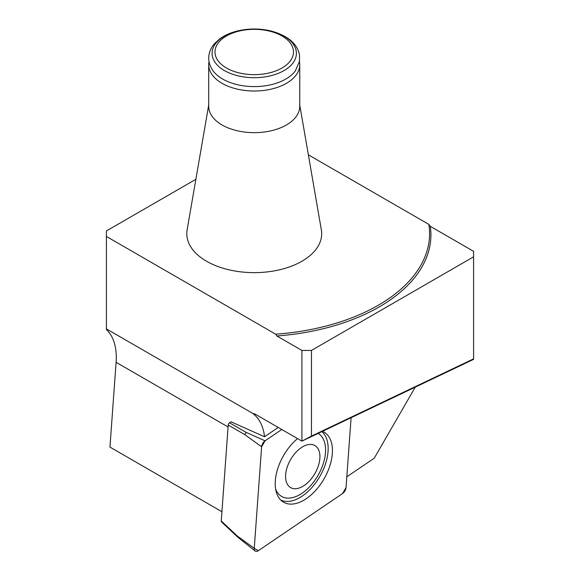 <?xml version="1.0" encoding="UTF-8"?>
<svg xmlns="http://www.w3.org/2000/svg" width="580" height="580" viewBox="0 0 580 580"><rect width="100%" height="100%" fill="white"/><g stroke="black" fill="none" stroke-linecap="round" stroke-linejoin="round"><path stroke-width="0.87" d="M290.616 487.591A24.28 14.014 -60 0 1 285.585 476.477A24.28 14.014 -60 0 1 307.197 444.853A24.28 14.014 -60 0 1 317.623 467.893A24.28 14.014 -60 0 1 290.616 487.591M318.159 433.398A36.431 21.032 -60 0 1 313.591 482.074A36.431 21.032 -60 0 1 275.616 489.005M221.93 511.734L109.946 447.086L116.101 362.312A67.439 38.932 -60 0 0 106.408 329.556L106.408 328.896L252.757 413.402L255.012 414.048L301.919 441.134L473.592 359.361L473.592 358.861L311.46 436.087L311.46 350.436L301.919 350.436L301.919 441.134L311.46 436.087M415.258 387.15L374.223 458.214L346.804 476.818M244.782 434.601L228.223 425.038L221.256 520.963A2.023 1.167 120 0 0 221.545 521.942L237.698 537.095L255.12 551A5.358 3.088 -60 0 0 258.354 550.681L342.584 493.536A5.358 3.088 -60 0 0 346.028 487.577L351.096 417.709L346.028 487.577L342.584 493.536L258.354 550.681L254.25 548.31L261.616 446.796L265.06 440.829L281.771 429.497L265.06 440.829A5.358 3.088 -60 0 0 261.616 446.796L244.782 434.601L246.079 432.346L229.52 422.784L230.985 421.79L264.531 436.74A67.439 38.932 120 0 0 254.424 414.83L255.49 414.323M264.531 436.74L278.226 427.453M252.757 413.402L254.424 414.83M311.46 350.436L473.592 256.831L473.592 251.329L430.316 226.338L428.83 224.38L308.364 154.831M430.316 226.338A176.69 102.007 180 0 1 276.87 335.979L301.919 350.436M276.87 335.979L275.667 334.181L106.408 236.459L106.408 230.956L195.873 179.3M106.408 328.911L106.408 236.459M428.83 224.38A175.341 101.232 180 0 1 275.667 334.181M473.592 256.831L473.592 358.861M299.758 105.06L321.342 229.839A67.439 38.932 180 0 1 254.236 272.644A67.439 38.932 180 0 1 187.13 229.839L208.713 105.06M321.893 431.622A40.071 23.135 -60 0 1 324.829 465.841A40.071 23.135 -60 0 1 297.359 498.894A40.071 23.135 -60 0 1 280.821 500.112M208.713 64.735L208.713 106.372A45.523 26.281 -0 0 0 254.236 132.653A45.523 26.281 -0 0 0 299.758 106.372L299.758 64.735A45.523 26.281 180 0 1 286.426 83.324A45.523 26.281 180 0 1 236.814 89.016A45.523 26.281 180 0 1 208.713 64.735A45.523 26.281 180 0 1 209.032 61.647M281.989 68.019A39.252 22.663 180 0 1 216.325 57.862A39.252 22.663 180 0 1 264.393 30.109A39.252 22.663 180 0 1 281.989 68.019M299.439 61.647A45.523 26.281 180 0 1 299.758 64.735M285.824 79.047A44.674 25.788 180 0 1 213.157 70.941C209.525 65.982 208.126 60.661 208.967 54.977C209.677 50.779 211.584 46.929 214.68 43.442L219.827 38.809C224.772 35.235 230.738 32.603 237.713 30.914C248.82 28.348 259.92 28.362 271.005 30.979C287.868 35.677 297.373 43.703 299.512 55.049L299.512 61.248L295.314 70.941A44.674 25.788 180 0 1 285.824 79.047M322.451 431.353A40.462 23.359 -60 0 1 323.031 431.607A40.462 23.359 -60 0 1 332.325 447.847A40.462 23.359 -60 0 1 315.266 490.854A40.462 23.359 -60 0 1 282.612 501.606A40.462 23.359 -60 0 1 275.319 486.518A40.462 23.359 -60 0 1 297.525 438.596M261.616 446.796L254.25 548.31L237.408 536.116L221.256 520.963M255.12 551A5.358 3.088 -60 0 1 254.25 548.31M229.52 422.784A2.023 1.167 120 0 0 228.223 425.038M237.698 537.095L237.408 536.116M116.101 362.312L228.078 426.96M284.04 70.572A42.151 24.331 180 0 1 213.52 59.66A42.151 24.331 180 0 1 265.147 29.855A42.151 24.331 180 0 1 284.04 70.572M265.06 440.829L246.079 432.346"/></g></svg>
